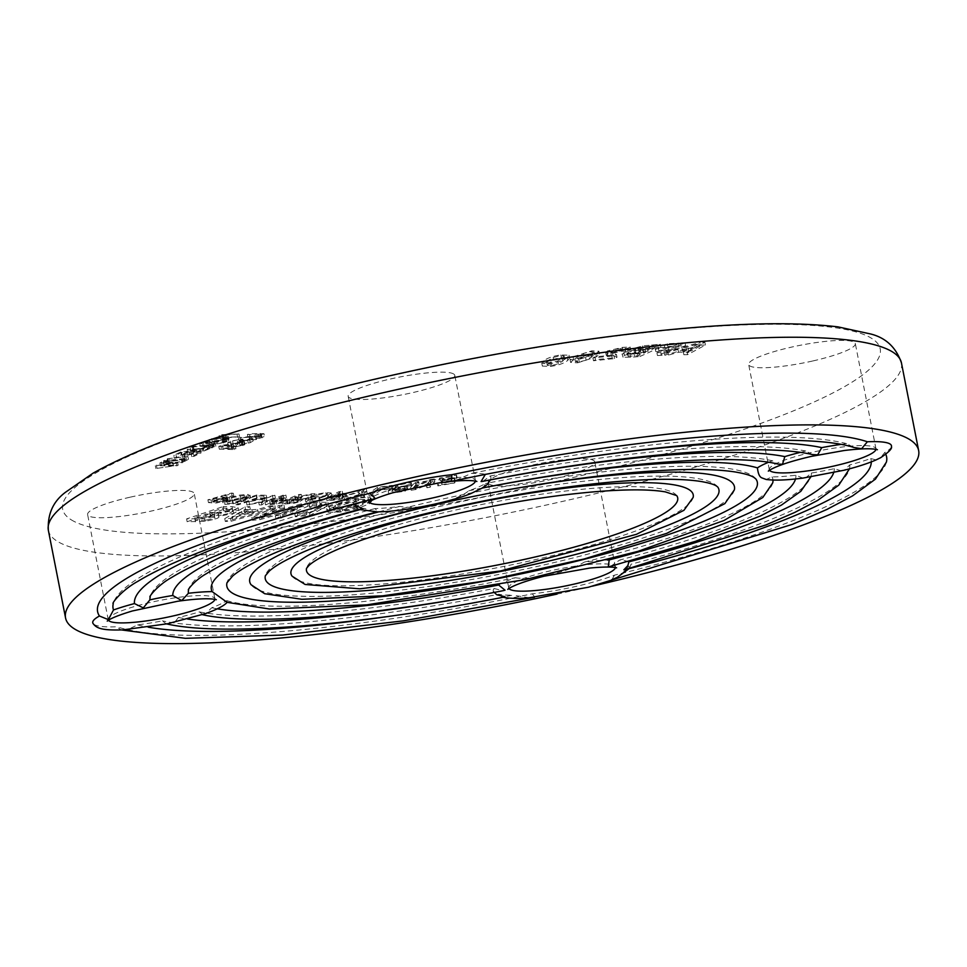 <?xml version="1.0" encoding="UTF-8"?>
<svg xmlns="http://www.w3.org/2000/svg" width="967" height="967" viewBox="0 0 967 967"><rect width="100%" height="100%" fill="white"/><g stroke="black" fill="none" stroke-linecap="round" stroke-linejoin="round"><path stroke-width="0.73" stroke-dasharray="4.83 3.63" d="M415.073 488.988L419.074 484.298L415.762 484.83L411.132 490.269L416.161 489.459L430.557 483.427L426.882 487.731L430.182 487.199L434.824 481.759L430.847 482.4L415.073 488.988L414.517 486.183L430.303 479.596L434.268 478.955L429.638 484.394L426.338 484.926L430.001 480.623L415.605 486.655L410.576 487.465L415.218 482.025L418.518 481.493L414.517 486.183M430.847 482.4L430.303 479.596M419.074 484.298L418.518 481.493M415.762 484.83L415.218 482.025M411.132 490.269L410.576 487.465M416.161 489.459L415.605 486.655M430.557 483.427L430.001 480.623M426.882 487.731L426.338 484.926M430.182 487.199L429.638 484.394M434.824 481.759L434.268 478.955M369.273 496.18L372.67 495.733L380.394 490.402L392.856 488.178L378.037 490.136L369.273 496.18L368.717 493.375L377.481 487.332L392.3 485.374L379.85 487.598L372.126 492.928L368.717 493.375M378.037 490.136L377.481 487.332M372.67 495.733L372.126 492.928M380.394 490.402L379.85 487.598M391.816 488.891L391.26 486.087M392.856 488.178L392.3 485.374M275.402 498.053L246.948 505.028L263.109 501.933L259.241 504.943L261.827 504.931L266.65 501.111L275.402 498.053L274.858 495.249L266.094 498.307L261.283 502.127L258.685 502.139L262.565 499.129L246.392 502.224L274.858 495.249M266.65 501.111L266.094 498.307M272.96 498.065L272.404 495.261M264.475 501.027L263.918 498.223M246.948 505.028L246.392 502.224M249.655 505.016L249.111 502.211M263.109 501.933L262.565 499.129M259.241 504.943L258.685 502.139M261.827 504.931L261.283 502.127M312.329 505.85L309.44 507.324L322.168 506.261L319.859 507.941L306.732 514.686L297.751 515.58L295.358 516.813L309.984 515.351L328.49 505.245L320.27 504.871L312.329 505.85L311.773 503.045L319.714 502.066L327.946 502.441L309.44 512.546L294.802 514.009L297.195 512.776L306.188 511.881L319.315 505.137L321.612 503.456L308.884 504.52L311.773 503.045M309.44 507.324L308.884 504.52M309.742 507.3L309.198 504.496M322.168 506.261L321.612 503.456L322.168 506.261M306.732 514.686L306.188 511.881M297.751 515.58L297.195 512.776M295.358 516.813L294.802 514.009M309.984 515.351L309.44 512.546M210.903 516.04L213.864 514.444L205.56 513.948L194.887 517.55L205.488 517.321L210.903 516.04L211.459 518.844L206.044 520.125L205.488 517.321M213.925 514.541L214.469 517.345L213.925 514.541M206.044 520.125L195.431 520.355L206.116 516.753L214.408 517.248L211.459 518.844M206.116 516.753L205.56 513.948M195.431 520.355L194.887 517.55M228.974 510.455L232.044 508.642L223.111 508.026L209.621 512.583L220.754 512.353L228.974 510.455L229.53 513.259L221.31 515.157L220.754 512.353M232.08 508.739L232.636 511.543L232.08 508.739M221.31 515.157L210.165 515.387L223.655 510.83L232.6 511.446L229.53 513.259M223.655 510.83L223.111 508.026M210.165 515.387L209.621 512.583M223.643 509.391L187.139 521.709L205.125 521.358L215.109 519.122C218.566 517.913 219.714 517.031 218.542 516.438L233.651 513.368L238.668 510.552L232.624 509.476L223.643 509.391L223.099 506.587L232.068 506.672L238.112 507.748L233.107 510.564L217.986 513.634L218.989 516.861L217.986 513.634C219.158 514.226 218.022 515.109 214.565 516.318L204.569 518.554L186.583 518.904L223.099 506.587M238.668 510.552L238.112 507.748L238.668 510.552M187.139 521.709L186.583 518.904M205.125 521.358L204.569 518.554M218.711 516.378L218.167 513.574M230.013 448.688L222.99 448.519L233.869 446.947L230.013 448.688L229.469 445.884L233.313 444.143L222.434 445.714L229.469 445.884M233.869 446.947L233.313 444.143M222.99 448.519L222.434 445.714M219.328 449.196L234.159 449.607L235.912 448.821L231.717 448.724L236.48 446.573L244.615 444.88L219.328 449.196L218.784 446.391L220.827 445.473L244.071 442.076L235.936 443.768L231.173 445.92L235.356 446.017L233.615 446.802L218.784 446.391M221.37 448.277L220.827 445.473M234.159 449.607L233.615 446.802M235.912 448.821L235.356 446.017M231.717 448.724L231.173 445.92M236.48 446.573L235.936 443.768M242.935 445.642L242.391 442.838M244.615 444.88L244.071 442.076M249.933 436.552L247.951 437.326L261.513 436.975L260.147 437.991L239.139 440.747L256.533 439.514L264.475 436.431L249.933 436.552L249.377 433.748L263.943 433.675L264.487 436.48L263.931 433.627L255.989 436.709L238.595 437.942L259.603 435.186L260.957 434.171L247.395 434.521L249.377 433.748M247.951 437.326L247.395 434.521M261.513 436.975L260.957 434.171L261.513 436.975M241.121 439.973L240.578 437.169M239.139 440.747L238.595 437.942M256.533 439.514L255.989 436.709M186.377 459.518L167.907 461.537L164.136 463.628L184.709 461.368L188.48 459.289L186.377 459.518L185.833 456.714L187.936 456.484L184.165 458.563L163.58 460.824L167.351 458.733L185.833 456.714M188.48 459.289L187.936 456.484M185.144 460.195L184.588 457.391M168.766 461.996L168.222 459.192M170.011 461.307L169.455 458.503M167.907 461.537L167.351 458.733M164.136 463.628L163.58 460.824M166.239 463.398L165.683 460.594M167.472 462.709L166.928 459.905M183.851 460.908L183.295 458.104M182.606 461.597L182.062 458.793M184.709 461.368L184.165 458.563M213.888 441.568L227.861 439.634L229.07 439.163L222.833 438.099L239.502 436.746L222.289 437.483L219.582 438.522L225.456 439.562L209.525 442.439L226.737 441.701L228.72 440.94L213.888 441.568L213.332 438.764L228.164 438.136L226.193 438.897L208.969 439.634L224.9 436.758L219.038 435.718L221.733 434.679L238.958 433.941L222.277 435.283L228.514 436.359L213.332 438.764M228.72 440.94L228.164 438.136M227.861 439.634L227.305 436.818M229.07 439.163L228.514 436.359M222.833 438.099L222.277 435.283M237.664 437.459L237.108 434.654M239.502 436.746L238.958 433.941M222.289 437.483L221.733 434.679M219.582 438.522L219.038 435.718M225.456 439.562L224.9 436.758M212.269 441.375L211.725 438.571M209.525 442.439L208.969 439.634M226.737 441.701L226.193 438.897M546.742 362.577L551.093 362.685L557.754 360.993L562.178 358.31L564.099 355.953L559.688 355.856L553.184 357.488L548.627 360.22L546.693 362.456L547.298 365.381L549.183 363.024L553.74 360.292L560.244 358.66L564.704 358.878L564.148 356.074L564.643 358.757L562.734 361.114L558.31 363.797L551.637 365.49L547.298 365.381L546.742 362.577M550.477 366.408C558.467 365.284 564.232 363.29 567.762 360.401L569.587 358.044L561.404 357.742C553.426 358.866 547.673 360.872 544.143 363.749L542.342 366.082L550.477 366.408L549.921 363.604L541.786 363.278L543.599 360.945C547.129 358.068 552.882 356.061 560.86 354.937L569.031 355.24L567.218 357.597C563.676 360.486 557.911 362.48 549.921 363.604M574.894 358.745L575.45 361.61L584.092 356.17L590.801 354.611L594.632 354.877L586.111 360.22L579.233 361.827L575.45 361.549L574.894 358.745L578.677 359.023L585.555 357.415L594.076 352.024L590.245 351.807L583.536 353.366L574.894 358.745M594.632 354.829L594.089 352.073L594.632 354.829M577.662 362.806L596.446 356.811L599.443 353.97L592.36 353.632L573.612 359.615L570.627 362.444L577.662 362.806L577.118 360.002L570.071 359.639L573.056 356.811L591.816 350.828L598.899 351.166L595.89 354.007L577.118 360.002M639.344 347.782L638.425 348.869L647.503 348.41L653.656 345.63L639.344 347.782L639.888 350.586L643.732 349.462L643.176 346.657M638.027 348.664L638.982 351.674L638.027 348.664M643.732 349.462L654.2 348.434L648.047 351.214L638.982 351.674L639.888 350.586M648.047 351.214L647.503 348.41M654.2 348.434L653.656 345.63M628.272 352.23L627.523 353.426L637.398 352.979L645.17 349.474L634.147 350.538L628.272 352.23L628.828 355.034L634.703 353.342L634.147 350.538M627.003 353.124L628.079 356.231L627.003 353.124M634.703 353.342L645.714 352.278L637.954 355.783L628.079 356.231L628.828 355.034M637.954 355.783L637.398 352.979M645.714 352.278L645.17 349.474M639.84 356.533L660.86 347.02L643.043 348.736L635.827 350.755L634.376 351.903L635.742 352.484L624.489 355.324L623.074 357.21L630.617 357.258L639.84 356.533L639.296 353.729L622.011 354.007L623.074 357.21L622.518 354.405L623.945 352.52L635.186 349.679L633.82 349.099L635.283 347.951L642.499 345.932L660.304 344.216L639.296 353.729M660.86 347.02L660.304 344.216M643.043 348.736L642.499 345.932M635.839 352.435L635.283 349.631M635.742 352.484L635.186 349.679M682.642 351.142L699.612 346.428L691.054 350.973L682.642 351.142L682.098 348.338L690.498 348.156L699.068 343.623L682.098 348.338M691.054 350.973L690.498 348.156M699.612 346.428L699.068 343.623M700.99 345.134L664.716 355.143L668.535 355.07L678.58 352.266L688.975 352.061L683.862 354.756L687.525 354.684L705.451 345.038L700.99 345.134L700.434 342.33L704.895 342.233L686.981 351.879L683.318 351.952L688.419 349.256L678.024 349.462L667.979 352.266L664.172 352.339L700.434 342.33M705.451 345.038L704.895 342.233M664.716 355.143L664.172 352.339M668.535 355.07L667.979 352.266M678.58 352.266L678.024 349.462M688.975 352.061L688.419 349.256M683.862 354.756L683.318 351.952M687.525 354.684L686.981 351.879M671.956 349.716L658.648 350.417L655.783 351.565L669.091 350.864L657.463 355.542L661.44 355.336L685.591 345.618L667.738 346.549L664.873 347.697L678.761 346.972L671.956 349.716L671.4 346.911L678.218 344.167L664.329 344.893L667.182 343.744L685.047 342.814L660.884 352.532L656.919 352.737L668.548 348.06L655.239 348.761L658.092 347.612L671.4 346.911M678.761 346.972L678.218 344.167M658.648 350.417L658.092 347.612M655.783 351.565L655.239 348.761M669.091 350.864L668.548 348.06M657.463 355.542L656.919 352.737M661.44 355.336L660.884 352.532M685.591 345.618L685.047 342.814M667.738 346.549L667.182 343.744M664.873 347.697L664.329 344.893M617.019 357.294L611.217 354.623L612.522 353.33L621.31 351.202L628.199 351.142L630.714 349.824L623.026 350.175L608.001 353.741L606.261 355.397L612.268 357.971L595.503 359.688L593.472 360.751L614.529 358.6L617.019 357.294L616.462 354.49L613.972 355.796L592.916 357.947L594.959 356.883L611.724 355.167L605.693 352.556L606.261 355.397L605.705 352.592L607.457 350.936L622.47 347.371L630.158 347.02L627.656 348.338L615.87 349.196L610.66 351.819L616.462 354.49M614.529 358.6L613.972 355.796M625.601 350.997L625.057 348.193M627.958 351.166L627.402 348.362M628.199 351.142L627.656 348.338M630.714 349.824L630.158 347.02M606.261 355.397L605.705 352.592M607.82 356.509L607.264 353.704M612.268 357.971L611.724 355.167M595.503 359.688L594.959 356.883M593.472 360.751L592.916 357.947M210.431 445.956L203.989 445.606L214.662 444.191L210.431 445.956L209.887 443.152L214.106 441.387L203.433 442.801L209.887 443.152M214.662 444.191L214.106 441.387M203.989 445.606L203.433 442.801M200.338 446.246L213.925 447.044L215.846 446.246L212.003 446.041L217.224 443.853L225.384 442.245L200.338 446.246L199.794 443.442L202.03 442.499L224.84 439.441L216.668 441.049L211.447 443.237L215.29 443.442L213.381 444.24L199.794 443.442M202.587 445.303L202.03 442.499M213.925 447.044L213.381 444.24M215.846 446.246L215.29 443.442M212.003 446.041L211.447 443.237M217.224 443.853L216.668 441.049M223.546 443.019L223.002 440.215M225.384 442.245L224.84 439.441M194.355 449.268L202.163 447.999L208.147 445.775L193.497 446.923L190.076 448.893L190.62 451.77L190.076 448.893L194.355 449.268L194.899 452.072L190.62 451.698L194.041 449.728L208.703 448.579L202.719 450.803L202.163 447.999M202.719 450.803L194.899 452.072M208.703 448.579L208.147 445.775M194.041 449.728L193.497 446.923M212.547 447.661L193.521 449.147L187.707 452.338L193.207 452.846L203.723 451.069L212.547 447.661L212.003 444.856L203.179 448.265L192.651 450.042L187.163 449.522L192.965 446.343L212.003 444.856M203.723 451.069L203.179 448.265M193.521 449.147L192.965 446.343M187.707 452.338L187.163 449.522L187.707 452.338M174.241 458.201L176.586 457.983L182.147 455.252L187.562 454.756L182.376 457.294L189.895 454.538L197.232 453.849L191.671 456.581L194.004 456.364L201.076 452.907L181.312 454.732L174.241 458.201L173.697 455.397L180.756 451.927L200.52 450.102L193.46 453.559L191.115 453.777L196.688 451.045L189.351 451.734L184.165 454.272L181.82 454.49L187.006 451.952L181.591 452.447L176.03 455.179L173.697 455.397M181.312 454.732L180.756 451.927M176.586 457.983L176.03 455.179M182.147 455.252L181.591 452.447M187.562 454.756L187.006 451.952M182.376 457.294L181.82 454.49M184.709 457.077L184.165 454.272M189.895 454.538L189.351 451.734M197.232 453.849L196.688 451.045M191.671 456.581L191.115 453.777M194.004 456.364L193.46 453.559M201.076 452.907L200.52 450.102M163.882 465.091L183.114 462.25L162.057 464.789L160.425 465.78L173.613 465.889L155.868 468.548L178.206 465.224L163.882 465.091L163.338 462.286L177.662 462.419L176.369 463.205L155.324 465.743L173.057 463.084L159.881 462.975L161.513 461.984L182.558 459.446L163.338 462.286M178.206 465.224L177.662 462.419M182.038 462.903L181.494 460.099M183.114 462.25L182.558 459.446M162.057 464.789L161.513 461.984M160.425 465.78L159.881 462.975M173.613 465.889L173.057 463.084M156.944 467.895L156.388 465.091M155.868 468.548L155.324 465.743M176.925 466.009L176.369 463.205M228.236 445.569L231.125 445.388L233.107 443.853L238.789 442.499L239.828 443.067L237.979 444.191L239.84 445.038L250.163 442.693L253.245 440.892L250.211 441.085L249.667 438.281L252.701 438.087L249.619 439.888L239.284 442.233L237.435 441.387L239.284 440.263L238.245 439.695L232.551 441.049L230.569 442.584L227.68 442.765L230.581 441.133L242.79 439.054L240.118 441.266L240.674 444.071L242.681 442.705L242.125 439.9L242.79 439.054L243.333 441.859L231.137 443.938L228.236 445.569L227.68 442.765M253.245 440.892L252.701 438.087M250.211 441.085L249.667 438.281M242.125 444.228L248.205 442.765L250.139 441.278L249.595 438.474L247.661 439.961L241.569 441.423L240.481 440.892L241.025 443.696L242.125 444.228L241.569 441.423M242.681 442.705L243.333 441.859L242.681 442.705M231.125 445.388L230.569 442.584M231.258 445.328L230.678 442.451L231.258 445.328M238.789 442.499L239.828 443.067L239.284 440.263L238.245 439.695L238.789 442.499M237.979 444.191L237.459 444.772L237.435 441.387L237.979 444.191M253.209 513.707L232.491 519.678L242.209 514.106L253.209 513.707L252.665 510.902L241.653 511.301L231.947 516.874L252.665 510.902M242.209 514.106L241.653 511.301M232.491 519.678L231.947 516.874M231.137 521.237L275.426 508.557L270.434 508.739L258.177 512.268L244.566 512.752L250.368 509.44L245.57 509.621L225.299 521.443L231.137 521.237L230.581 518.433L224.743 518.638L245.026 506.817L249.812 506.635L244.022 509.947L257.621 509.464L269.878 505.922L274.882 505.753L230.581 518.433M225.299 521.443L224.743 518.638M275.426 508.557L274.882 505.753M270.434 508.739L269.878 505.922M258.177 512.268L257.621 509.464M244.566 512.752L244.022 509.947M250.368 509.44L249.812 506.635M245.57 509.621L245.026 506.817M261.042 518.252L284.503 507.929L279.596 508.291L252.375 520.258L259.857 519.714L297.377 509.065L275.825 518.554L280.732 518.191L307.953 506.212L302.042 506.648L261.042 518.252L260.486 515.447L301.499 503.843L307.409 503.408L280.188 515.387L275.269 515.749L296.821 506.261L259.301 516.91L251.819 517.454L279.04 505.487L283.96 505.125L260.486 515.447M302.042 506.648L301.499 503.843M284.503 507.929L283.96 505.125M279.596 508.291L279.04 505.487M252.375 520.258L251.819 517.454M259.857 519.714L259.301 516.91M297.377 509.065L296.821 506.261M275.825 518.554L275.269 515.749M280.732 518.191L280.188 515.387M307.953 506.212L307.409 503.408M362.492 501.8L364.692 499.516L355.953 499.02C347.201 500.144 340.311 502.199 335.283 505.185L333.7 508.05L341.859 507.941L353.584 505.572L362.492 501.8L363.048 504.605L354.127 508.376L342.403 510.745L334.256 510.854L333.095 507.494L334.256 510.854L335.827 507.989C340.855 505.004 347.757 502.949 356.509 501.825L365.248 502.32L363.048 504.605M328.297 512.329L340.372 512.014L357.186 508.739L369.261 503.831L371.751 501.124L370.566 500.265L358.467 500.568L341.641 503.867L329.614 508.751L327.148 511.422L328.297 512.329L327.753 509.524L326.604 508.618L329.07 505.946L341.097 501.063L357.923 497.763L370.023 497.461L371.195 498.319L368.717 501.027L356.63 505.934L339.828 509.21L327.753 509.524M357.186 508.739L356.63 505.934M221.576 498.501L224.537 497.123L224.888 500.217L224.344 497.413L221.794 496.542L212.353 499.226L221.576 498.501L222.12 501.305L212.909 502.03L222.35 499.347L224.888 500.217L222.12 501.305M222.35 499.347L221.794 496.542M212.909 502.03L212.353 499.226M225.033 498.573L233.845 496.059L232.116 495.853L208.449 502.598L216.62 502.985L227.946 499.915L227.741 496.567L223.292 498.754L216.076 500.181L207.905 499.794L231.56 493.049L233.301 493.255L224.477 495.769L227.402 497.111L227.946 499.915L225.033 498.573L224.477 495.769M233.845 496.059L233.301 493.255M232.116 495.853L231.56 493.049M208.449 502.598L207.905 499.794M240.723 498.307L246.621 495.648L245.267 495.225L231.572 497.715L225.625 500.374L226.181 503.178L232.128 500.519L245.811 498.029L247.177 498.452L241.266 501.111L233.252 503.106L227.596 503.602L226.024 499.866L227.04 500.797L232.696 500.302L240.723 498.307L241.266 501.111M232.89 503.771L243.358 501.244L250.55 497.896L249.994 495.092L242.802 498.44L232.346 500.966L224.453 501.583L222.64 500.338L229.493 497.582L239.925 495.056L247.83 494.439L249.643 495.684L250.187 498.488L248.386 497.243L240.469 497.86L230.037 500.386L223.184 503.142L222.64 500.338L222.845 503.722L223.184 503.142L224.997 504.387L232.89 503.771L232.346 500.966M235.972 504.774L238.22 504.822L256.835 498.73L264.366 498.899L266.868 498.09L257.089 497.86L235.972 504.774L235.428 501.97L256.533 495.056L266.312 495.285L263.822 496.095L256.279 495.926L237.664 502.018L235.428 501.97M257.089 497.86L256.533 495.056M238.22 504.822L237.664 502.018M256.835 498.73L256.279 495.926M264.366 498.899L263.822 496.095M266.868 498.09L266.312 495.285M280.37 499.588L281.953 498.597L276.997 498.392L269.708 501.136L280.37 499.588L280.913 502.393L270.252 503.94L277.553 501.196L282.497 501.414L281.953 498.597L282.509 501.414L280.913 502.393M282.497 501.402L281.953 498.597M277.553 501.196L276.997 498.392M270.252 503.94L269.708 501.136M279.62 500.41L286.437 497.848L283.79 497.932L265.514 504.822L276.864 504.061L283.597 502.332L285.918 500.858L279.62 500.41L279.076 497.606L285.374 498.053L283.053 499.528L276.308 501.257L264.958 502.018L283.246 495.128L285.894 495.044L279.076 497.606M286.437 497.848L285.894 495.044M283.79 497.932L283.246 495.128M265.514 504.822L264.958 502.018M285.93 500.882L285.374 498.053L285.93 500.882M296.905 498.887L298.307 497.884L292.832 497.884L286.583 500.447L296.905 498.887L297.449 501.692L293.895 502.671L293.352 499.866M298.356 497.957L298.9 500.761L298.356 497.957M293.895 502.671L287.126 503.263L293.376 500.688L298.851 500.688L297.449 501.692M293.376 500.688L292.832 497.884M287.126 503.263L286.583 500.447M298.465 499.746L295.225 499.939L301.837 497.219L298.996 497.389L282.388 504.206L294.173 503.215L300.229 501.595L302.091 500.338L300.689 499.842L315.496 496.446L298.465 499.746L297.921 496.941L311.265 493.847L314.952 493.641L300.133 497.038L301.535 497.534L299.685 498.791L293.63 500.41L281.832 501.402L298.452 494.584L301.281 494.415L294.669 497.135L297.921 496.941M311.821 496.651L311.265 493.847M295.225 499.939L294.669 497.135M301.837 497.219L301.281 494.415M298.996 497.389L298.452 494.584M282.388 504.206L281.832 501.402M300.689 499.842L300.133 497.038M315.496 496.446L314.952 493.641M325.117 495.575L327.68 493.786L324.15 493.412L311.301 496.687L308.751 498.549L318.844 497.739L325.117 495.575L325.661 498.38L319.388 500.543L309.307 501.353L308.727 498.488L309.307 501.353L311.858 499.492L324.694 496.216L328.224 496.591L325.661 498.38M320.452 500.918L328.816 498.126L331.705 495.769L326.363 495.455L317.031 496.953L308.703 499.746L305.802 502.103L305.161 499.129L305.802 502.103L311.144 502.417L320.452 500.918L319.908 498.114L310.6 499.613L305.258 499.298L308.159 496.941L316.487 494.149L325.806 492.65L331.161 492.965L331.814 495.962L331.161 492.965L328.272 495.322L319.908 498.114M342.149 494.935L342.656 494.113L336.129 494.451L331.125 497.05L338.51 496.107L342.656 494.113L342.693 497.739L331.669 499.854L336.685 497.256L343.2 496.917L342.693 497.739L342.149 494.935M336.685 497.256L336.129 494.451M331.669 499.854L331.125 497.05M338.112 496.53L342.802 494.101L339.61 494.427L327.051 500.918L340.106 499.274L345.956 497.437L346.657 496.204L338.112 496.53L337.556 493.726L340.251 493.448L346.113 493.4L347.008 496.482L346.113 493.4L345.412 494.633L339.55 496.47L326.495 498.114L339.066 491.623L342.245 491.296L337.556 493.726M342.802 494.101L342.245 491.296M339.61 494.427L339.066 491.623M327.051 500.918L326.495 498.114M366.844 491.502L363.544 491.889L358.975 494.572L344.494 499.153L359.253 495.213L361.09 497.207L364.595 496.796L362.129 494.282L366.844 491.502L366.3 488.698L361.585 491.478L364.039 493.992L360.534 494.403L358.697 492.408L343.95 496.349L358.431 491.768L363 489.084L366.3 488.698M362.129 494.282L361.585 491.478M363.544 491.889L363 489.084M358.975 494.572L358.431 491.768M344.494 499.153L343.95 496.349M348.168 498.718L347.612 495.914M359.253 495.213L358.697 492.408M361.09 497.207L360.534 494.403M364.595 496.796L364.039 493.992M405.052 491.2L405.862 490.511L392.977 492.384L394.862 490.801L406.877 489.06L407.687 488.371L395.684 490.124L398.235 487.972L411.918 485.41L395.563 487.791L388.698 493.581L405.052 491.2L404.496 488.395L388.142 490.777L395.019 484.987L411.374 482.606L397.679 485.168L395.128 487.32L407.143 485.567L394.318 487.997L392.433 489.58L405.318 487.706L404.496 488.395M388.698 493.581L388.142 490.777M405.862 490.511L405.318 487.706M392.977 492.384L392.433 489.58M394.862 490.801L394.318 487.997M406.877 489.06L406.321 486.256M407.687 488.371L407.143 485.567M395.684 490.124L395.128 487.32M398.235 487.972L397.679 485.168M411.108 486.099L410.564 483.295M411.918 485.41L411.374 482.606M395.563 487.791L395.019 484.987M454.732 482.932L441.75 484.66L442.402 483.282L454.768 481.107L442.681 482.678L443.551 480.804L457.101 477.879L440.251 480.829L437.894 485.893L454.732 482.932L454.188 480.128L437.338 483.089L439.707 478.024L456.557 475.063L443.007 478L442.124 479.874L454.502 477.698L441.846 480.478L441.206 481.856L454.188 480.128M437.894 485.893L437.338 483.089M455.022 482.34L454.466 479.535M441.75 484.66L441.206 481.856M442.402 483.282L441.846 480.478M454.768 481.107L454.224 478.302M455.046 480.502L454.502 477.698M442.681 482.678L442.124 479.874M443.551 480.804L443.007 478M456.823 478.472L456.267 475.667M457.101 477.879L456.557 475.063M440.251 480.829L439.707 478.024M129.88 497.243A54.333 8.969 168.9 0 0 87.61 514.541A54.333 8.969 168.9 0 0 142.657 512.873A54.333 8.969 168.9 0 0 194.246 493.617A54.333 8.969 168.9 0 0 129.88 497.243M453.668 373.987A54.333 8.969 168.9 0 0 395.068 377.976A54.333 8.969 168.9 0 0 348.156 396.289A54.333 8.969 168.9 0 0 403.203 394.621A54.333 8.969 168.9 0 0 454.792 375.365A54.333 8.969 168.9 0 0 453.668 373.987M813.054 360.909A54.333 8.969 168.9 0 0 855.324 343.623A54.333 8.969 168.9 0 0 800.277 345.279A54.333 8.969 168.9 0 0 748.676 364.535A54.333 8.969 168.9 0 0 813.054 360.909M489.254 484.177A54.333 8.969 168.9 0 0 547.866 480.176A54.333 8.969 168.9 0 0 594.765 461.863A54.333 8.969 168.9 0 0 539.719 463.531A54.333 8.969 168.9 0 0 488.13 482.787A54.333 8.969 168.9 0 0 489.254 484.177M108.449 620.234A54.333 8.969 -11.1 0 1 108.244 619.714A54.333 8.969 -11.1 0 1 108.268 619.001A54.333 8.969 -11.1 0 1 150.514 602.417A54.333 8.969 -11.1 0 1 214.589 598.15A54.333 8.969 -11.1 0 1 214.879 598.791A54.333 8.969 -11.1 0 1 214.879 599.347M202.852 614.541L199.371 611.893A70.144 11.58 -11.1 0 1 178.411 617.466L175.934 620.657L170.458 623.147M227.076 602.332L226.749 600.616A70.144 11.58 -11.1 0 1 211.785 607.747L205.766 613.537M122.857 629.892L120.44 629.553L116.838 626.749A70.144 11.58 -11.1 0 1 93.11 623.582M167.533 623.751L165.913 623.739L162.432 620.874A70.144 11.58 -11.1 0 1 137.58 624.875L127.729 629.577M369.007 501.982A54.333 8.969 -11.1 0 1 368.79 501.462A54.333 8.969 -11.1 0 1 368.814 500.761A54.333 8.969 -11.1 0 1 417.732 482.726A54.333 8.969 -11.1 0 1 474.301 479.161A54.333 8.969 -11.1 0 1 475.148 479.898A54.333 8.969 -11.1 0 1 475.438 480.539A54.333 8.969 -11.1 0 1 475.438 481.107M373.999 511.833L364.559 508.449A70.144 11.58 -11.1 0 1 355.336 506.611L357.439 508.666L360.969 508.993M359.083 509.488L357.439 508.666M482.074 488.069L483.403 487.537L485.543 483.5A70.144 11.58 -11.1 0 1 468.814 490.765C456.932 500.737 420.597 510.407 399.927 506.394A70.144 11.58 -11.1 0 1 375.003 508.582L377.843 511.567M482.956 481.312L489.991 476.066A70.144 11.58 -11.1 0 1 490.91 478.411A70.144 11.58 -11.1 0 1 490.051 479.97L487.114 484.648M455.892 480.418L471.413 473.371A70.144 11.58 -11.1 0 1 485.41 474.289L485.398 474.507M353.245 504.182A70.144 11.58 -11.1 0 1 357.56 499.202L371.328 499.613M769.527 470.24A54.333 8.969 -11.1 0 1 769.321 469.72A54.333 8.969 -11.1 0 1 769.345 469.007A54.333 8.969 -11.1 0 1 811.579 452.423A54.333 8.969 -11.1 0 1 875.667 448.144A54.333 8.969 -11.1 0 1 875.957 448.797A54.333 8.969 -11.1 0 1 875.957 449.353M800.023 452.423A70.144 11.58 -11.1 0 1 805.777 451.033L812.353 454.55M768.439 462.311A70.144 11.58 -11.1 0 1 772.403 460.763L777.976 464.087M802.888 478.097L795.817 475.232A70.144 11.58 -11.1 0 1 772.029 476.9L766.166 479.475M841.399 470.905L834.291 468.657A70.144 11.58 -11.1 0 1 811.398 473.032L805.91 477.686M876.066 459.917L870.723 458.527A70.144 11.58 -11.1 0 1 849.751 464.922L844.3 470.192M891.429 446.657A70.144 11.58 -11.1 0 1 884.745 452.508L880.55 457.754M840.577 444.445A70.144 11.58 -11.1 0 1 846.608 443.635L853.728 447.443M772.029 476.9A286.099 47.226 -11.1 0 1 772.971 480.043M772.718 482.884A286.099 47.226 -11.1 0 1 584.273 562.117A70.144 11.58 -11.1 0 1 607.361 559.99M795.515 478.967A309.416 51.07 168.9 0 0 795.817 475.232M811.398 473.032A325.226 53.681 -11.1 0 1 811.083 475.861A325.226 53.681 -11.1 0 1 619.642 560.062A70.144 11.58 -11.1 0 1 628.212 561.609M833.663 472.682A348.543 57.524 168.9 0 0 834.291 468.657M849.751 464.922A364.341 60.135 -11.1 0 1 849.461 468.838A364.341 60.135 -11.1 0 1 630.943 564.232A70.144 11.58 -11.1 0 1 630.883 564.909A70.144 11.58 -11.1 0 1 626.64 569.297A386.208 63.737 168.9 0 0 629.203 568.644M871.279 461.9A386.208 63.737 168.9 0 0 870.723 458.527M468.814 490.765A286.099 47.226 -11.1 0 1 482.702 487.972M772.403 460.763A309.416 51.07 168.9 0 0 485.543 483.5M490.051 479.97A325.226 53.681 -11.1 0 1 490.426 479.898L490.91 478.411M805.777 451.033A348.543 57.524 168.9 0 0 489.991 476.066M485.41 474.289A364.341 60.135 -11.1 0 1 588.154 456.944M846.608 443.635A386.208 63.737 168.9 0 0 471.413 473.371M378.919 511.809A286.099 47.226 -11.1 0 1 399.927 506.394M375.003 508.582A309.416 51.07 168.9 0 0 188.613 589.797M211.785 607.747A309.416 51.07 168.9 0 0 217.345 608.823M498.73 584.962A70.144 11.58 -11.1 0 1 515.375 577.746A286.099 47.226 -11.1 0 1 226.749 600.616M359.7 509.742A325.226 53.681 -11.1 0 1 364.559 508.449M355.336 506.611A348.543 57.524 168.9 0 0 150.236 596.832M178.411 617.466A348.543 57.524 168.9 0 0 187.658 619.049M494.113 592.457A348.543 57.524 168.9 0 0 494.21 592.445A70.144 11.58 -11.1 0 1 493.629 591.84A70.144 11.58 -11.1 0 1 494.137 588.528A325.226 53.681 -11.1 0 1 199.371 611.893M357.56 499.202A386.208 63.737 168.9 0 0 113.284 603.589M137.58 624.875A386.208 63.737 168.9 0 0 148.277 627.184M398.597 615A386.208 63.737 168.9 0 0 512.788 595.14A70.144 11.58 -11.1 0 1 498.779 594.221A364.341 60.135 -11.1 0 1 162.432 620.874M755.892 479.016A270.301 44.615 168.9 0 0 751.722 475.341A270.301 44.615 168.9 0 0 470.325 493.122A270.301 44.615 168.9 0 0 226.979 582.775M515.375 577.746C529.735 580.321 566.529 572.984 584.273 562.117M610.781 566.251L619.642 560.062M494.137 588.528L503.082 590.692M557.052 594.089A434.679 71.739 168.9 0 0 592.215 586.195M884.745 452.508A402.018 66.348 -11.1 0 1 885.832 454.442M886.413 462.081A402.018 66.348 -11.1 0 1 614.444 575.184A70.144 11.58 -11.1 0 1 532.333 593.811A402.018 66.348 -11.1 0 1 116.838 626.749M498.779 594.221L502.139 597.038L504.025 597.086M496.76 594.778L494.21 592.445M625.431 569.539L630.943 564.232M626.64 569.297L617.103 577.444M611.893 579.692L614.444 575.184M532.333 593.811L534.739 597.086M529.324 597.739L512.788 595.14M508.968 588.492A54.333 8.969 -11.1 0 1 508.763 587.96A54.333 8.969 -11.1 0 1 508.787 587.259A54.333 8.969 -11.1 0 1 557.705 569.237A54.333 8.969 -11.1 0 1 614.275 565.659A54.333 8.969 -11.1 0 1 615.109 566.396A54.333 8.969 -11.1 0 1 615.399 567.049A54.333 8.969 -11.1 0 1 615.411 567.605M717.719 487.005A231.173 38.16 168.9 0 0 714.142 483.875A231.173 38.16 168.9 0 0 473.479 499.069A231.173 38.16 168.9 0 0 265.357 575.752M734.34 489.906A246.984 40.759 -11.1 0 1 499.951 574.253A246.984 40.759 -11.1 0 1 251.057 584.733M676.743 495.66A189.157 31.222 168.9 0 0 676.707 495.6A189.157 31.222 168.9 0 0 673.781 493.025A189.157 31.222 168.9 0 0 476.864 505.463A189.157 31.222 168.9 0 0 306.563 568.209A189.157 31.222 168.9 0 0 306.551 568.282M693.134 497.461A204.956 33.833 -11.1 0 1 498.609 567.448A204.956 33.833 -11.1 0 1 292.058 576.139M320.27 504.871L319.714 502.066M316.91 506.285L316.366 503.481M319.859 507.941L319.315 505.137M326.653 506.793L326.109 503.988M210.83 516.789L210.286 513.985M199.42 520.391L198.864 517.587M227.027 510.866L226.483 508.062M214.892 515.423L214.336 512.619M232.624 509.476L232.068 506.672M195.431 521.793L194.875 518.989M215.109 519.122L214.565 516.318M233.651 513.368L233.107 510.564M260.667 436.105L260.111 433.301M258.685 436.879L258.129 434.074M260.147 437.991L259.603 435.186M255.965 439.127L255.409 436.322M251.916 439.526L251.36 436.721M249.873 440.287L249.317 437.483M262.105 437.906L261.549 435.102M551.637 365.49L551.093 362.685M558.31 363.797L557.754 360.993M562.734 361.114L562.178 358.31M553.74 360.292L553.184 357.488M567.762 360.401L567.218 357.597M561.404 357.742L560.86 354.937M544.143 363.749L543.599 360.945M579.233 361.827L578.677 359.023M586.111 360.22L585.555 357.415M591.574 357.415L591.03 354.611M584.092 356.17L583.536 353.366M596.446 356.811L595.89 354.007M592.36 353.632L591.816 350.828M573.612 359.615L573.056 356.811M643.212 351.601L642.656 348.797M650.114 348.761L649.558 345.956M634.485 356.061L633.941 353.257M640.879 352.653L640.323 349.849M630.617 357.258L630.073 354.454M652.338 347.685L651.794 344.881M635.827 350.755L635.283 347.951M624.489 355.324L623.945 352.52M613.005 355.916L612.462 353.112M612.522 353.33L611.978 350.525M616.426 352L615.87 349.196M621.31 351.202L620.766 348.398M623.026 350.175L622.47 347.371M608.001 353.741L607.457 350.936M207.434 449.147L206.878 446.343M192.784 450.296L192.228 447.491M209.67 448.954L209.126 446.15M190.668 450.429L190.124 447.624M193.207 452.846L192.651 450.042M248.205 442.765L247.661 439.961M240.94 441.689L240.384 438.885M231.137 443.938L230.581 441.133M233.107 443.853L232.551 441.049M239.84 445.038L239.284 442.233M244.941 444.288L244.397 441.484M250.163 442.693L249.619 439.888M335.827 507.989L335.283 505.185M342.403 510.745L341.859 507.941M354.127 508.376L353.584 505.572M369.261 503.831L368.717 501.027M370.566 500.265L370.023 497.461M358.467 500.568L357.923 497.763M341.641 503.867L341.097 501.063M329.614 508.751L329.07 505.946M340.372 512.014L339.828 509.21M223.534 499.48L222.978 496.675M214.348 502.199L213.792 499.395M217.575 502.224L217.031 499.419M226.496 498.754L225.952 495.95M211.725 502.997L211.181 500.193M216.62 502.985L216.076 500.181M223.836 501.559L223.292 498.754M232.128 500.519L231.572 497.715M227.596 503.602L227.04 500.797M233.252 503.106L232.696 500.302M243.358 501.244L242.802 498.44M248.386 497.243L247.83 494.439M240.469 497.86L239.925 495.056M230.037 500.386L229.493 497.582M224.997 504.387L224.453 501.583M279.354 501.136L278.81 498.331M272.452 503.867L271.896 501.063M276.695 503.493L276.151 500.688M281.868 500.338L281.312 497.534M270.506 504.665L269.962 501.861M276.864 504.061L276.308 501.257M283.597 502.332L283.053 499.528M295.866 500.555L295.31 497.751M289.943 503.094L289.399 500.29M287.876 503.892L287.332 501.087M294.173 503.215L293.63 500.41M300.229 501.595L299.685 498.791M311.858 499.492L311.301 496.687M312.849 501.643L312.293 498.839M319.388 500.543L318.844 497.739M328.816 498.126L328.272 495.322M326.363 495.455L325.806 492.65M317.031 496.953L316.487 494.149M308.703 499.746L308.159 496.941M311.144 502.417L310.6 499.613M338.861 497.038L338.305 494.234M334.316 499.588L333.76 496.784M339.054 498.912L338.51 496.107M340.807 496.252L340.251 493.448M333.059 500.314L332.503 497.509M340.106 499.274L339.55 496.47M345.956 497.437L345.412 494.633M71.34 519.871A416.572 68.754 168.9 0 0 744.892 429.022A416.572 68.754 168.9 0 0 598.162 338.341A416.572 68.754 168.9 0 0 71.34 519.871M901.449 362.915A434.679 71.739 -11.1 0 1 526.205 509.367A434.679 71.739 -11.1 0 1 57.379 541.339A434.679 71.739 -11.1 0 1 48.35 530.291M328.49 505.245L327.946 502.441M569.587 358.044L569.031 355.24M542.342 366.082L541.786 363.278M599.443 353.97L598.899 351.166M570.627 362.444L570.071 359.639M634.376 351.903L633.82 349.099M611.217 354.623L610.66 351.819M243.418 441.979L242.862 439.175M240.227 442.656L239.671 439.852M364.692 499.516L365.248 502.32M371.751 501.124L371.195 498.319M327.148 511.422L326.604 508.618M246.621 495.648L247.177 498.452M302.091 500.338L301.535 497.534M327.68 493.786L328.224 496.591M342.898 494.306L343.454 497.111M214.589 598.15L216.342 599.721M107.24 621.128L108.268 619.001M475.148 479.898L476.9 481.469M367.786 502.876L368.814 500.761M482.787 487.924L483.403 487.537M769.345 469.007L768.306 471.122M875.667 448.144L877.42 449.728M214.879 598.791L194.246 493.617M108.244 619.714L87.61 514.541M475.438 480.539L454.792 375.365M368.79 501.462L348.156 396.289M875.957 448.797L855.324 343.623M769.321 469.72L748.676 364.535M810.781 476.961L811.083 475.861M165.913 623.739L166.723 623.92M120.44 629.553L121.637 629.952M615.109 566.396L616.608 567.834M508.787 587.259L507.76 589.374M502.139 597.038L503.106 597.268M629.287 568.523L630.883 564.909M615.399 567.049L594.765 461.863M508.763 587.96L488.13 482.787"/><path stroke-width="1.45" d="M214.879 599.347A54.333 8.969 -11.1 0 1 172.61 616.076A54.333 8.969 -11.1 0 1 108.449 620.234M227.136 602.32C225.444 604.23 221.697 607.699 205.766 613.537L167.533 623.751L122.857 629.892C102.006 630.508 96.712 628.441 93.11 623.582A70.144 11.58 -11.1 0 1 99.456 616.003L108.364 619.642L113.477 609.972A70.144 11.58 -11.1 0 1 134.449 603.577L143.309 607.892L149.909 599.854A70.144 11.58 -11.1 0 1 172.803 595.479L181.748 600.567L188.384 593.279A70.144 11.58 -11.1 0 1 212.172 591.611L227.076 602.332L269.467 609.017L366.674 604.871L524.815 579.68L637.918 551.359L723.981 520.5L762.818 497.485L772.718 482.884A286.099 47.226 -11.1 0 0 772.971 480.043M475.438 481.107A54.333 8.969 -11.1 0 1 426.894 499.19A54.333 8.969 -11.1 0 1 369.926 502.84A54.333 8.969 -11.1 0 1 369.007 501.982M483.403 487.537L470.482 493.75C448.229 502.622 402.937 511.7 377.239 511.845L359.083 509.488M784.829 456.605A325.226 53.681 -11.1 0 0 490.426 479.898L487.114 484.648L482.074 488.069C608.436 462.758 734.304 453.076 777.976 464.087L782.521 464.245L784.829 456.605A70.144 11.58 -11.1 0 1 800.023 452.423M485.41 474.289L481.082 481.554L482.956 481.312C623.183 453.426 762.214 442.608 812.353 454.55L817.659 454.877L821.769 447.624A70.144 11.58 -11.1 0 1 840.577 444.445M113.477 609.972A386.208 63.737 168.9 0 1 113.284 603.589C111 604.218 121.516 590.208 138.027 581.227C151.057 573.31 168.403 564.909 190.076 556.013C237.785 536.612 298.199 517.816 371.328 499.613L375.256 498.513L369.745 493.327A70.144 11.58 -11.1 0 1 451.855 474.7L451.384 481.24L455.892 480.418C626.507 444.324 802.417 430.557 853.728 447.443L861.633 448.724L867.363 441.762A70.144 11.58 -11.1 0 1 891.429 446.657C892.336 448.555 888.709 452.254 880.55 457.754L876.066 459.917C867.846 463.507 857.258 466.94 844.3 470.192L802.888 478.097C787.186 480.164 774.954 480.623 766.166 479.475L762.008 477.94C759.591 477.106 758.08 473.757 757.439 467.883A70.144 11.58 -11.1 0 1 768.439 462.311M149.909 599.854A348.543 57.524 168.9 0 1 150.236 596.832C148.024 598.041 156.859 585.603 171.546 577.529C182.896 570.554 198.042 563.145 216.971 555.288C255.07 539.586 303.07 524.162 360.969 508.993L362.262 508.521L353.257 504.278A70.144 11.58 -11.1 0 1 353.245 504.182M875.957 449.353A54.333 8.969 -11.1 0 1 833.687 466.082A54.333 8.969 -11.1 0 1 769.527 470.24M607.361 559.99A70.144 11.58 -11.1 0 1 609.198 559.917A309.416 51.07 168.9 0 0 795.515 478.967M628.212 561.609A70.144 11.58 -11.1 0 1 628.852 561.887A348.543 57.524 168.9 0 0 833.663 472.682M629.203 568.644A386.208 63.737 168.9 0 0 871.279 461.9M482.702 487.972A286.099 47.226 -11.1 0 1 757.439 467.883M588.154 456.944A364.341 60.135 -11.1 0 1 821.769 447.624M212.172 591.611A286.099 47.226 -11.1 0 1 378.919 511.809M377.408 511.821C324.767 525.54 281.252 539.501 246.875 553.716C230.001 560.751 216.572 567.363 206.6 573.552C193.545 580.901 186.74 591.175 188.613 589.797A309.416 51.07 168.9 0 0 188.384 593.279M217.345 608.823A309.416 51.07 168.9 0 0 498.658 585.011A70.144 11.58 -11.1 0 1 498.73 584.962M172.803 595.479A325.226 53.681 -11.1 0 1 359.7 509.742M187.658 619.049A348.543 57.524 168.9 0 0 494.113 592.457M134.449 603.577A364.341 60.135 -11.1 0 1 353.257 504.278M148.277 627.184A386.208 63.737 168.9 0 0 398.597 615M226.979 582.775A270.301 44.615 168.9 0 0 500.688 578.024A270.301 44.615 168.9 0 0 755.892 479.016L754.055 477.517C750.888 475.389 744.397 473.504 734.557 471.872C709.79 468.197 672.561 468.705 622.857 473.419C553.692 480.418 481.832 493.025 407.264 511.253C354.599 524.368 311.386 537.882 277.638 551.782C255.699 561.005 240.674 569.104 232.576 576.102L226.979 582.775M609.198 559.917L608.279 566.759L610.781 566.251L695.491 541.315L760.413 516.003L781.433 505.088L800.845 491.284L810.781 476.961M201.958 614.577C251.734 626.12 375.704 615.822 503.082 590.692L505.04 590.184L498.658 585.011M592.215 586.195A434.679 71.739 168.9 0 0 918.65 450.562A434.679 71.739 168.9 0 0 478.29 463.846A434.679 71.739 168.9 0 0 65.551 617.937A434.679 71.739 168.9 0 0 74.58 628.985A434.679 71.739 168.9 0 0 557.052 594.089M99.456 616.003A402.018 66.348 -11.1 0 1 369.745 493.327M451.855 474.7A402.018 66.348 -11.1 0 1 867.363 441.762M885.832 454.442A402.018 66.348 -11.1 0 1 886.413 462.081L875.437 479.112L852.519 495.914L826.688 509.549L792.529 524.307L588.468 587.223L529.324 597.739C517.647 598.766 508.594 598.537 502.139 597.038M165.913 623.739C221.129 636.842 360.667 625.371 504.025 597.086L505.04 596.76L496.76 594.778L493.629 591.84M628.852 561.887L627.873 565.574L623.86 569.805L625.431 569.539L765.949 524.936L794.705 512.462L817.731 500.362L838.812 485.108L849.461 468.862M629.287 568.523L617.115 577.444L611.712 579.729M615.411 567.605A54.333 8.969 -11.1 0 1 566.867 585.688A54.333 8.969 -11.1 0 1 509.887 589.35A54.333 8.969 -11.1 0 1 508.968 588.492M265.357 575.752A231.173 38.16 168.9 0 0 499.443 571.69A231.173 38.16 168.9 0 0 717.719 487.005L716.474 486.038C714.154 484.455 709.198 482.968 701.619 481.59C681.82 478.375 651.565 478.544 610.854 482.11C549.969 487.864 486.147 498.887 419.4 515.181C374.169 526.447 337.096 538.039 308.171 549.957C289 558.032 276.079 565.03 269.418 570.953L265.357 575.752M729.323 480.43A246.984 40.759 -11.1 0 1 734.34 489.906L724.851 503.626L666.759 533.337L584.213 558.962L485.434 580.901L382.799 595.817L301.861 599.286L264.68 593.714L251.057 584.733A246.984 40.759 -11.1 0 1 453.728 500.568A246.984 40.759 -11.1 0 1 729.323 480.43M306.563 568.209L306.539 568.306A189.157 31.222 168.9 0 0 498.102 564.885A189.157 31.222 168.9 0 0 676.743 495.66M688.963 489.58A204.956 33.833 -11.1 0 1 693.134 497.461L683.947 510.298L636.479 534.304L500.531 570.965L359.857 588.818L305.113 584.467L292.058 576.139A204.956 33.833 -11.1 0 1 460.256 506.297A204.956 33.833 -11.1 0 1 688.963 489.58M901.449 362.915C896.083 347.407 885.796 337.761 870.614 333.966L837.893 326.858C785.349 320.621 709.959 323.752 611.724 336.262C496.99 350.912 364.136 378.435 259.519 409.259C185.93 430.871 130.424 452.193 93.001 473.214L65.454 492.288C53.149 501.462 47.443 514.13 48.35 530.291A434.679 71.739 -11.1 0 1 461.09 376.199A434.679 71.739 -11.1 0 1 901.449 362.915L918.65 450.562M216.33 599.709L213.489 599.141C206.104 598.259 194.149 598.972 177.626 601.269L132.31 610.987C119.557 614.843 111.423 618.058 107.893 620.609L107.24 621.116M476.888 481.457L474.048 480.889C466.65 480.007 454.695 480.72 438.184 483.017L392.868 492.735C380.116 496.591 371.969 499.806 368.439 502.357L367.798 502.876M768.318 471.122L770.735 469.515C778.447 465.296 791.949 460.933 811.216 456.4L844.046 450.537C858.043 448.833 868.221 448.362 874.567 449.147L877.42 449.728M121.637 629.952L185.374 638.329L282.606 635.053L403.469 620.826L534.449 597.268M507.772 589.374L510.177 587.767C516.692 584.165 528.03 580.297 544.191 576.187L589.822 568.052C603.082 566.819 611.833 566.71 616.064 567.738L616.608 567.834M48.35 530.291L65.551 617.937M306.539 568.306L308.957 565.465C313.562 561.114 323.063 555.783 337.435 549.486C364.148 538.111 399.661 527.16 443.974 516.608C497.618 504.121 547.999 495.829 595.128 491.732C626.967 489.193 650.416 489.254 665.465 491.913L676.707 495.6"/></g></svg>
